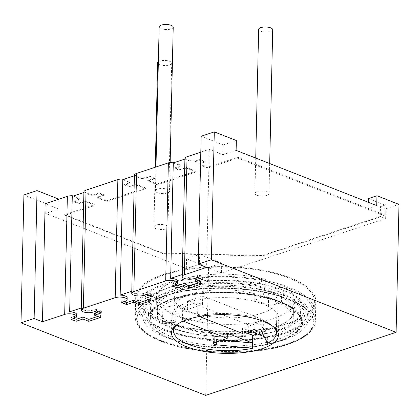 <?xml version="1.0" encoding="UTF-8"?>
<svg xmlns="http://www.w3.org/2000/svg" width="420" height="420" viewBox="0 0 420 420"><rect width="100%" height="100%" fill="white"/><g stroke="black" fill="none" stroke-linecap="round" stroke-linejoin="round"><path stroke-width="0.32" stroke-dasharray="2.1 1.58" d="M176.216 305.576L175.886 320.008C175.739 321.93 175.308 322.618 174.594 322.067A53.487 19.341 1.3 0 1 171.875 315.761A53.487 19.341 1.3 0 1 188.113 302.358A53.487 19.341 1.3 0 1 246.388 299.607A53.487 19.341 1.3 0 1 278.822 318.192A53.487 19.341 1.3 0 1 262.584 331.595A53.487 19.341 1.3 0 1 206.971 334.782C204.981 334.273 203.921 332.997 203.784 330.96L204.109 316.528A53.487 19.341 1.3 0 1 176.216 305.576L162.855 307.277A67.914 24.559 1.3 0 0 198.272 321.185L204.109 316.528M162.855 307.277L162.614 317.772A67.914 24.559 1.3 0 1 157.616 308.222A67.914 24.559 1.3 0 1 226.065 285.206A67.914 24.559 1.3 0 1 293.407 311.299A67.914 24.559 1.3 0 1 198.035 331.685A67.914 24.559 1.3 0 1 162.614 317.772L162.524 321.709C162.388 323.636 161.947 324.324 161.212 323.773A67.914 24.559 1.3 0 1 157.453 315.436A67.914 24.559 1.3 0 1 225.902 292.425A67.914 24.559 1.3 0 1 293.244 318.518A67.914 24.559 1.3 0 1 201.128 339.449C199.138 338.924 198.077 337.649 197.946 335.617L203.784 330.96M197.946 335.617L198.272 321.185M163.039 274.643A90.085 32.576 1.3 0 1 261.188 270.007A90.085 32.576 1.3 0 1 315.808 301.308A90.085 32.576 1.3 0 1 288.461 323.888A90.085 32.576 1.3 0 1 190.312 328.524A90.085 32.576 1.3 0 1 135.691 297.224A90.085 32.576 1.3 0 1 163.039 274.643M289.385 278.187A88.678 32.067 -178.7 0 0 192.785 268.842A88.678 32.067 -178.7 0 0 137.099 297.255A88.678 32.067 -178.7 0 0 162.115 320.344A88.678 32.067 -178.7 0 0 258.715 329.69A88.678 32.067 -178.7 0 0 314.401 301.276A88.678 32.067 -178.7 0 0 289.385 278.187M255.113 284.597A51.377 18.58 -178.7 0 0 202.167 282.293A51.377 18.58 -178.7 0 0 174.389 298.1A51.377 18.58 -178.7 0 0 225.33 317.84A51.377 18.58 -178.7 0 0 277.111 300.431A51.377 18.58 -178.7 0 0 268.763 289.957L268.406 305.702L281.369 302.894A66.859 24.176 -178.7 0 0 263.608 295.921L254.756 300.342L255.113 284.597L265.372 279.473A69.321 25.069 -178.7 0 0 193.935 276.36A69.321 25.069 -178.7 0 0 156.445 297.691A69.321 25.069 -178.7 0 0 225.178 324.329A69.321 25.069 -178.7 0 0 295.055 300.841A69.321 25.069 -178.7 0 0 283.789 286.708L268.763 289.957M286.603 344.337A88.1 31.862 -178.7 0 0 284.529 297.848A88.1 31.862 -178.7 0 0 167.071 295.192A88.1 31.862 -178.7 0 0 163.942 296.173A88.1 31.862 1.3 0 0 162.052 341.197A88.1 31.862 1.3 0 0 286.603 344.337M170.698 294.105A82.693 29.904 -178.7 0 1 280.949 296.599A82.693 29.904 -178.7 0 1 282.896 340.237A82.693 29.904 1.3 0 1 279.967 341.161A82.693 29.904 1.3 0 1 169.717 338.667A82.693 29.904 1.3 0 1 167.769 295.029A82.693 29.904 -178.7 0 1 170.698 294.105L167.066 295.192M276.334 342.248A77.285 27.951 1.3 0 0 279.074 341.381A77.285 27.951 -178.7 0 0 280.733 301.885A77.285 27.951 -178.7 0 0 171.47 299.129A77.285 27.951 1.3 0 0 173.292 339.917A77.285 27.951 1.3 0 0 276.334 342.248L279.967 341.161M277.688 330.251A74.954 27.106 -178.7 0 0 300.447 311.462A74.954 27.106 -178.7 0 0 254.998 285.416A74.954 27.106 -178.7 0 0 173.334 289.275A74.954 27.106 1.3 0 0 150.581 308.06A74.954 27.106 1.3 0 0 196.03 334.105A74.954 27.106 1.3 0 0 277.688 330.251M161.674 323.988L161.212 323.773L174.594 322.067L175.046 322.287L161.674 323.993M289.175 287.369A88.678 32.067 -178.7 0 0 192.575 278.024A88.678 32.067 -178.7 0 0 136.889 306.437A88.678 32.067 -178.7 0 0 161.91 329.527A88.678 32.067 -178.7 0 0 258.51 338.872A88.678 32.067 -178.7 0 0 314.197 310.459A88.678 32.067 -178.7 0 0 289.175 287.369M287.794 287.831A86.751 31.369 -178.7 0 0 165.154 284.734A86.751 31.369 -178.7 0 0 163.291 329.07A86.751 31.369 -178.7 0 0 167.171 330.503A86.751 31.369 -178.7 0 0 282.828 333.139A86.751 31.369 -178.7 0 0 287.794 287.831M281.972 289.758A78.64 28.439 -178.7 0 0 278.455 288.456A78.64 28.439 -178.7 0 0 173.612 286.067A78.64 28.439 -178.7 0 0 169.113 327.143A78.64 28.439 -178.7 0 0 280.282 329.947A78.64 28.439 -178.7 0 0 281.972 289.758M283.579 295.89L281.521 296.336A66.859 24.176 -178.7 0 0 263.755 289.359L265.167 288.661A69.321 25.069 -178.7 0 0 193.725 285.548A69.321 25.069 -178.7 0 0 156.24 306.873A69.321 25.069 -178.7 0 0 224.968 333.512A69.321 25.069 -178.7 0 0 294.845 310.023A69.321 25.069 -178.7 0 0 283.579 295.89L283.789 286.708M263.755 289.359L263.608 295.921M281.521 296.336L281.369 302.894M268.406 305.702A51.377 18.58 -178.7 0 0 262.259 302.799A51.377 18.58 -178.7 0 0 254.756 300.342M273.399 326.792A51.377 18.58 -178.7 0 0 261.875 319.851A51.377 18.58 -178.7 0 0 197.578 315.808L197.878 302.689A51.377 18.58 -178.7 0 0 182.726 307.708L182.427 320.828A51.377 18.58 -178.7 0 0 176.899 324.602M257.518 334.052A51.377 18.58 -178.7 0 0 267.881 330.178L267.582 343.298M265.167 288.661L265.372 279.473M267.881 330.178L263.256 328.361L263.445 319.835L202.697 295.979L187.546 300.998L248.299 324.854L263.445 319.835M252.284 331.994L263.256 328.361M182.726 307.708L187.352 309.524L202.503 304.505L197.878 302.689M248.147 331.49L248.299 324.854M182.427 320.828L183.188 321.127M187.352 309.524L187.546 300.998M202.503 304.505L202.697 295.979M199.416 316.533L197.578 315.808M242.382 333.401L242.498 328.156L249.695 330.981M260.915 330.02L261.035 324.77L267.703 338.053L264.269 336.704M227.346 333.175L214.72 337.355A3.518 1.27 -178.7 0 0 213.654 338.237A3.518 1.27 -178.7 0 0 216.431 339.549L222.149 340.106M261.035 324.77A3.518 1.27 -178.7 0 0 258.647 323.741A3.518 1.27 -178.7 0 0 255.124 323.972L242.498 328.156M166.157 330.073A82.693 29.904 -178.7 0 0 169.853 331.443A82.693 29.904 -178.7 0 0 280.103 333.953A82.693 29.904 -178.7 0 0 284.839 290.761A82.693 29.904 1.3 0 0 281.143 289.391A82.693 29.904 1.3 0 0 170.893 286.881A82.693 29.904 1.3 0 0 166.157 330.073M94.573 313.205L100.454 315.509L97.713 316.418M100.454 315.509L100.406 317.478M124.982 301.539L125.029 299.57A7.04 2.546 -178.7 0 0 127.166 297.806M125.029 299.57L121.742 300.657L124.441 301.718M145.078 296.473L150.959 298.783L148.213 299.691M131.78 291.296A7.04 2.546 1.3 0 0 136.043 293.743A7.04 2.546 1.3 0 0 143.714 293.381L146.995 292.294L151.893 294.215L149.153 295.123M175.487 284.807L175.529 282.839L172.247 283.931L174.946 284.986M198.718 282.965L201.458 282.056L201.416 284.02M195.578 279.746L201.458 282.056M182.28 274.57A7.04 2.546 1.3 0 0 186.548 277.011A7.04 2.546 1.3 0 0 194.219 276.649L197.5 275.562L202.398 277.489L199.658 278.397M175.529 282.839A7.04 2.546 -178.7 0 0 177.665 281.075M74.482 318.266L74.524 316.297A7.04 2.546 -178.7 0 0 76.661 314.533M74.524 316.297L71.242 317.383L73.941 318.444M81.275 308.023A7.04 2.546 1.3 0 0 85.544 310.469A7.04 2.546 1.3 0 0 93.209 310.107L96.495 309.02L101.393 310.947L98.648 311.855M146.349 177.272L146.333 177.928A7.04 2.546 1.3 0 1 141.398 178.547L141.414 177.891A7.04 2.546 1.3 0 0 146.349 177.272L149.63 176.185L149.615 176.841L154.513 178.763L147.698 181.02L157.29 184.79L196.177 171.906L186.585 168.142L186.601 167.486L179.781 169.743L174.883 167.822L178.164 166.735A7.04 2.546 1.3 0 0 180.301 165.013L180.285 165.669A7.04 2.546 -178.7 0 1 178.148 167.386L174.867 168.478L179.765 170.399L186.585 168.142M146.333 177.928L149.615 176.841M146.995 292.294L146.953 294.262M83.895 192.528L90.893 195.279L90.909 194.623A7.04 2.546 1.3 0 0 95.844 193.998L99.125 192.911L99.115 193.567L104.013 195.494L97.193 197.752L106.785 201.516L145.672 188.638L136.08 184.868L136.096 184.212L145.404 187.871L145.672 188.638M95.844 193.998L95.828 194.654A7.04 2.546 1.3 0 1 90.893 195.279M95.828 194.654L99.115 193.567M122.787 179.65L129.78 182.396A7.04 2.546 -178.7 0 1 127.648 184.118L124.362 185.204L129.266 187.126L136.08 184.868M134.4 175.802L141.398 178.547M173.287 162.918L180.285 165.669M184.905 159.07L191.903 161.821A7.04 2.546 1.3 0 0 196.838 161.201L200.12 160.109L205.018 162.036L198.198 164.293L207.79 168.058L237.804 158.12L384.211 215.612L262.038 256.079L162.608 253.57L65.158 215.303L95.172 205.364L85.58 201.6L85.591 200.944L94.904 204.598L95.172 205.364M72.282 196.376L79.28 199.122A7.04 2.546 -178.7 0 1 77.144 200.844L73.862 201.931L78.761 203.858L85.58 201.6M157.416 192.696A7.04 2.546 1.3 0 1 155.431 190.864A7.04 2.546 1.3 0 1 159.852 188.612A7.04 2.546 1.3 0 1 167.517 189.352A7.04 2.546 1.3 0 1 169.502 191.184A7.04 2.546 1.3 0 1 165.081 193.441A7.04 2.546 1.3 0 1 157.416 192.696M155.904 228.664A7.04 2.546 1.3 0 1 153.919 226.832A7.04 2.546 1.3 0 1 158.34 224.579A7.04 2.546 1.3 0 1 166.005 225.32A7.04 2.546 1.3 0 1 167.99 227.152A7.04 2.546 1.3 0 1 163.569 229.404A7.04 2.546 1.3 0 1 155.904 228.664M256.909 195.206A7.04 2.546 1.3 0 1 254.924 193.373A7.04 2.546 1.3 0 1 259.345 191.121A7.04 2.546 1.3 0 1 267.01 191.861A7.04 2.546 1.3 0 1 269 193.694A7.04 2.546 1.3 0 1 264.579 195.951A7.04 2.546 1.3 0 1 256.909 195.206M96.495 309.02L96.448 310.989M99.125 192.911L104.029 194.838L104.013 195.494M101.393 310.947L101.346 312.911M104.029 194.838L97.209 197.096L97.193 197.752M97.209 197.096L106.517 200.75L106.785 201.516M106.517 200.75L145.404 187.871M129.266 187.126L129.276 186.47L136.096 184.212M124.362 185.204L124.378 184.548L129.276 186.47M121.7 302.626L121.742 300.657M129.78 182.396L129.796 181.739A7.04 2.546 1.3 0 1 127.664 183.461L124.378 184.548M123.701 179.345L129.796 181.739M184.921 158.419L191.914 161.165A7.04 2.546 1.3 0 0 196.854 160.545L200.135 159.453L205.034 161.38L198.214 163.637L207.522 167.291L237.825 157.253L384.804 214.966L380.257 216.473L385.644 218.589L221.508 272.958L199.463 264.301L186.333 268.653L45.727 213.439L58.858 209.087L45.14 203.7M73.195 196.072L79.296 198.471A7.04 2.546 -178.7 0 1 77.159 200.188L73.878 201.275L78.776 203.201L85.591 200.944M399 204.404L385.87 208.751L380.478 206.635L380.257 216.473L262.216 255.575L162.451 253.055L64.601 214.636L94.904 204.598M236.345 140.532L223.214 144.879L222.994 154.723L209.276 149.336L200.807 152.14M222.994 154.723L236.124 150.371M376.73 205.585L368.146 208.43L368.282 202.267M149.63 176.185L154.528 178.106L147.714 180.364L157.022 184.023L195.909 171.14L186.601 167.486M134.416 175.145L141.414 177.891M174.2 162.619L180.301 165.013M83.911 191.872L90.909 194.623M368.366 198.587L385.024 205.128L384.804 214.966L384.211 215.612M262.216 255.575L262.038 256.079M162.451 253.055L162.608 253.57M64.601 214.636L65.158 215.303M78.761 203.858L78.776 203.201M73.862 201.931L73.878 201.275M71.195 319.352L71.242 317.383M79.28 199.122L79.296 198.471M209.276 149.336L206.593 267.409M174.867 168.478L174.883 167.822M172.205 285.894L172.247 283.931M179.765 170.399L179.781 169.743M195.909 171.14L196.177 171.906M157.022 184.023L157.29 184.79M147.714 180.364L147.698 181.02M150.959 298.783L150.911 300.752M154.528 178.106L154.513 178.763M151.893 294.215L151.851 296.184M198.214 163.637L198.198 164.293M207.522 167.291L207.79 168.058M205.034 161.38L205.018 162.036M202.398 277.489L202.356 279.457M200.135 159.453L200.12 160.109M197.5 275.562L197.453 277.531M191.914 161.165L191.903 161.821M237.825 157.253L237.804 158.12M201.169 136.227L223.214 144.879M199.689 254.462L221.734 263.12L208.603 267.466L186.559 258.809L199.689 254.462L199.463 264.301M58.852 199.159L45.948 203.6L23.903 194.943M385.024 205.128L380.478 206.635M385.87 208.751L385.644 218.589M205.7 395.383L208.603 267.466M221.734 263.12L221.508 272.958M186.559 258.809L186.333 268.653M45.948 203.6L45.727 213.439M59.078 199.248L58.858 209.087M173.224 27.19A7.04 2.546 1.3 0 1 168.803 29.447A7.04 2.546 1.3 0 1 161.138 28.702A7.04 2.546 1.3 0 1 159.154 26.87M158.361 61.751A7.04 2.546 1.3 0 1 169.727 61.325A7.04 2.546 1.3 0 1 171.712 63.157A7.04 2.546 1.3 0 1 167.291 65.41A7.04 2.546 1.3 0 1 159.626 64.669A7.04 2.546 1.3 0 1 157.642 62.837M272.717 29.699A7.04 2.546 1.3 0 1 268.301 31.957A7.04 2.546 1.3 0 1 260.631 31.211A7.04 2.546 1.3 0 1 258.647 29.379M201.128 339.449L206.971 334.782M135.691 297.224L135.245 316.901A90.085 32.576 1.3 0 0 189.866 348.201A90.085 32.576 1.3 0 0 288.015 343.57A90.085 32.576 -178.7 0 0 315.362 320.99A90.085 32.576 -178.7 0 0 260.741 289.69A90.085 32.576 -178.7 0 0 162.593 294.32A90.085 32.576 1.3 0 0 135.245 316.901C135.166 320.875 136.841 324.739 140.264 328.498C144.821 333.401 151.883 337.722 161.459 341.45C193.662 354.659 254.053 356.218 287.474 344.521C305.398 338.457 314.695 330.614 315.362 320.99L315.808 301.308M287.002 344.495A88.678 32.067 1.3 0 1 161.637 341.334A88.678 32.067 1.3 0 1 163.543 296.016A88.678 32.067 -178.7 0 1 288.907 299.177A88.678 32.067 -178.7 0 1 287.002 344.495M278.429 341.129A76.361 27.615 -178.7 0 0 280.072 302.106A76.361 27.615 -178.7 0 0 172.116 299.381A76.361 27.615 1.3 0 0 170.478 338.405A76.361 27.615 1.3 0 0 278.429 341.129M277.478 339.433A74.954 27.106 1.3 0 1 195.82 343.287A74.954 27.106 1.3 0 1 150.371 317.242A74.954 27.106 1.3 0 1 173.129 298.457A74.954 27.106 -178.7 0 1 254.788 294.604A74.954 27.106 -178.7 0 1 300.237 320.644A74.954 27.106 -178.7 0 1 277.478 339.433M175.886 320.008L162.524 321.709M254.909 293.78A51.377 18.58 -178.7 0 0 201.957 291.475A51.377 18.58 -178.7 0 0 174.179 307.282A51.377 18.58 -178.7 0 0 188.674 320.659M216.374 342.017L216.431 339.549M214.604 342.605L214.72 337.355M255.003 329.222L255.124 323.972M143.714 293.381L143.666 295.349M93.209 310.107L93.167 312.076M127.648 184.118L127.664 183.461M77.144 200.844L77.159 200.188M178.148 167.386L178.164 166.735M196.854 160.545L196.838 161.201M194.219 276.649L194.171 278.618M278.822 318.192L278.434 335.244M280.975 296.609L284.555 297.859M173.266 339.906L169.691 338.656M150.581 308.06L150.371 317.242L150.628 315.326L152.644 311.241C155.988 306.742 162.635 302.794 172.589 299.407C191.321 293.055 220.778 290.934 246.362 294.231C280.576 298.006 302.337 311.918 300.237 320.644L300.447 311.462M157.616 308.222L157.453 315.436M293.407 311.304L293.244 318.518M171.486 332.819L171.875 315.761M136.889 306.437L137.099 297.255M314.197 310.459L314.401 301.276M276.444 329.821L277.111 300.431M173.722 327.485L174.389 298.1M156.445 297.691L156.235 306.878M295.055 300.836L294.845 310.023M213.533 343.487L213.654 338.237M169.853 331.443L167.171 330.503M280.13 333.942L282.854 333.128M278.455 288.456L281.143 289.391M173.586 286.078L170.861 286.892M170.153 162.466L169.502 191.184M155.972 166.992L155.431 190.864M171.712 63.157L167.99 227.152M155.274 167.223L153.919 226.832M269.682 163.548L269 193.694M255.728 158.067L254.924 193.373"/><path stroke-width="0.63" d="M198.266 264.138L211.397 259.791L214.3 131.875L201.169 136.227L198.266 264.138L206.593 267.409L184.375 274.769A7.04 2.546 1.3 0 0 182.238 276.533A7.04 2.546 1.3 0 0 186.506 278.98A7.04 2.546 1.3 0 0 194.171 278.618L197.453 277.531L202.356 279.457L195.536 281.715L201.416 284.02L189.798 287.868L183.918 285.563L177.103 287.821L172.205 285.894L175.487 284.807A7.04 2.546 -178.7 0 0 177.623 283.043A7.04 2.546 -178.7 0 0 173.355 280.597A7.04 2.546 -178.7 0 0 165.69 280.959L133.87 291.501A7.04 2.546 1.3 0 0 131.733 293.265A7.04 2.546 1.3 0 0 136.001 295.712A7.04 2.546 1.3 0 0 143.666 295.349L146.953 294.262L151.851 296.184L145.031 298.442L150.911 300.752L139.298 304.6L133.418 302.29L126.599 304.547L121.7 302.626L124.982 301.539A7.04 2.546 -178.7 0 0 127.118 299.775A7.04 2.546 -178.7 0 0 122.85 297.329A7.04 2.546 -178.7 0 0 115.185 297.691L83.365 308.228A7.04 2.546 1.3 0 0 81.228 309.992A7.04 2.546 1.3 0 0 85.496 312.438A7.04 2.546 1.3 0 0 93.167 312.076L96.448 310.989L101.346 312.911L94.532 315.173L100.406 317.478L88.793 321.326L82.913 319.016L82.961 317.053L88.835 319.358L88.793 321.326M211.397 259.791L396.097 332.32L205.7 395.383L21 322.859L34.13 318.507L42.462 321.778L64.68 314.417L67.363 196.34L45.14 203.7L42.462 321.778M82.913 319.016L76.094 321.279L71.195 319.352L74.482 318.266A7.04 2.546 -178.7 0 0 76.618 316.502A7.04 2.546 -178.7 0 0 72.35 314.055A7.04 2.546 -178.7 0 0 64.68 314.417M187.73 319.41A53.487 19.341 1.3 0 1 245.999 316.659A53.487 19.341 1.3 0 1 278.434 335.244A53.487 19.341 1.3 0 1 262.196 348.653A53.487 19.341 1.3 0 1 203.921 351.404A53.487 19.341 1.3 0 1 171.486 332.819A53.487 19.341 1.3 0 1 187.73 319.41M199.416 316.533L242.382 333.401L255.003 329.222A3.518 1.27 -178.7 0 1 258.526 328.991A3.518 1.27 -178.7 0 1 260.915 330.02L267.582 343.298A51.377 18.58 -178.7 0 0 276.37 333.228A51.377 18.58 -178.7 0 0 273.399 326.792M252.284 331.994L248.105 333.38L252.73 335.197A51.377 18.58 -178.7 0 0 257.518 334.052M252.73 335.197L252.43 348.317A51.377 18.58 -178.7 0 1 188.139 344.274A51.377 18.58 -178.7 0 1 173.644 330.897A51.377 18.58 -178.7 0 1 176.899 324.602M248.105 333.38L248.147 331.49M222.149 340.106L252.551 343.072L227.346 333.175L227.231 338.42L214.604 342.605A3.518 1.27 -178.7 0 0 213.533 343.487A3.518 1.27 -178.7 0 0 216.31 344.794L252.43 348.317M183.188 321.127L227.231 338.42M264.269 336.704L249.695 330.981M97.713 316.418L88.835 319.358M131.733 293.265L131.78 291.296A7.04 2.546 1.3 0 1 131.78 291.254L120.162 295.103L122.787 179.65L134.4 175.802L134.416 175.145A7.04 2.546 1.3 0 1 136.547 173.423L133.87 291.501M127.118 299.775L127.166 297.806A7.04 2.546 -178.7 0 0 120.162 295.103M124.441 301.718L126.646 302.579L133.46 300.321L139.34 302.631L139.298 304.6M148.213 299.691L139.34 302.631M149.153 295.123L145.078 296.473L145.031 298.442M174.946 284.986L177.146 285.852L183.965 283.594L189.845 285.899L198.718 282.965M199.658 278.397L195.578 279.746L195.536 281.715M182.238 276.533L182.28 274.57A7.04 2.546 1.3 0 1 182.285 274.522L170.667 278.371L173.287 162.918L184.905 159.07L184.921 158.419A7.04 2.546 1.3 0 1 187.052 156.697L184.375 274.769M177.623 283.043L177.665 281.075A7.04 2.546 -178.7 0 0 170.667 278.371M81.275 307.981L69.662 311.829L72.282 196.376L83.895 192.528L81.275 307.981A7.04 2.546 1.3 0 0 81.275 308.023L81.228 309.992M76.618 316.502L76.661 314.533A7.04 2.546 -178.7 0 0 69.662 311.829M73.941 318.444L76.141 319.31L82.961 317.053M98.648 311.855L94.573 313.205L94.532 315.173M134.4 175.802L131.78 291.254M83.895 192.528L83.911 191.872A7.04 2.546 1.3 0 1 86.048 190.15L83.365 308.228M133.418 302.29L133.46 300.321M126.599 304.547L126.646 302.579M115.185 297.691L117.863 179.613A7.04 2.546 1.3 0 1 122.798 178.994L122.787 179.65M122.798 178.994L123.701 179.345M73.195 196.072L72.298 195.72A7.04 2.546 -178.7 0 0 67.363 196.34M200.807 152.14L187.052 156.697M214.3 131.875L236.345 140.532L236.124 150.371L376.73 205.585L376.955 195.746L368.366 198.587L368.282 202.267M165.69 280.959L168.368 162.887L136.547 173.423M168.368 162.887A7.04 2.546 1.3 0 1 173.303 162.262L174.2 162.619M117.863 179.613L86.048 190.15M76.094 321.279L76.141 319.31M72.298 195.72L72.282 196.376M173.303 162.262L173.287 162.918M177.103 287.821L177.146 285.852M183.918 285.563L183.965 283.594M189.845 285.899L189.798 287.868M184.905 159.07L182.285 274.522M21 322.859L23.903 194.943L37.034 190.591L58.852 199.159M376.955 195.746L399 204.404L396.097 332.32M34.13 318.507L37.034 190.591M155.972 166.992L159.154 26.87A7.04 2.546 1.3 0 1 163.569 24.617A7.04 2.546 1.3 0 1 171.239 25.357A7.04 2.546 1.3 0 1 173.224 27.19L170.153 162.466M155.274 167.223L157.642 62.837A7.04 2.546 1.3 0 1 158.361 61.751M255.728 158.067L258.647 29.379A7.04 2.546 1.3 0 1 263.067 27.127A7.04 2.546 1.3 0 1 270.732 27.867A7.04 2.546 1.3 0 1 272.717 29.699L269.682 163.548M216.31 344.794L216.374 342.017M276.37 333.228L276.444 329.821M173.722 327.485L173.644 330.897"/></g></svg>

